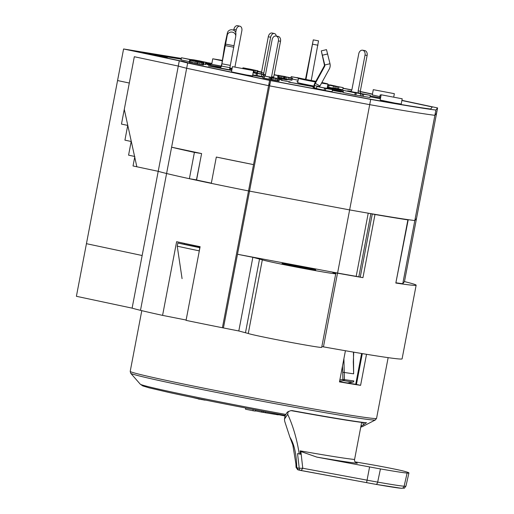 <?xml version="1.0" encoding="UTF-8"?>
<svg xmlns="http://www.w3.org/2000/svg" width="514" height="514" viewBox="0 0 514 514"><rect width="100%" height="100%" fill="white"/><g stroke="black" fill="none" stroke-linecap="round" stroke-linejoin="round"><path stroke-width="0.77" d="M186.126 320.036L162.578 315.378A139.326 3.27 -169.2 0 1 132.111 308.143L76.4 296.302L123.585 48.971L181.32 58.416M222.414 327.746L269.599 80.409L187.668 63.004L140.489 310.334A139.326 3.27 -169.2 0 1 132.111 308.143L179.29 60.806L123.585 48.971M187.668 63.004A139.326 3.27 -169.2 0 1 179.29 60.806M206.487 62.535L211.871 63.415M257.829 71.215L261.575 72.005M274.161 74.671L277.997 75.487M343.044 88.222L351.846 89.873M360.263 91.486L372.451 94.081M401.922 100.339L437.6 107.94L435.891 110.06A133.968 3.142 -169.2 0 1 370.71 99.395L269.599 80.409M319.682 87.007L319.759 86.609L314.504 85.613L314.208 87.791L313.546 87.361L314.054 85.324A7.504 7.485 -57 0 1 314.851 83.12L324.135 66.21A2.146 2.14 123 0 0 324.347 64.687L321.289 50.873L324.79 64.976L324.347 64.687M350.073 91.344L354.711 92.34M232.155 68.362L229.842 67.983L232.155 68.343M229.501 69.775L218.983 67.79A2.146 2.14 123 0 0 221.489 66.081L224.457 47.025A7.504 0.43 100.7 0 1 225.479 41.762L227.426 32.825A4.285 3.868 3.8 0 1 232.174 29.793A4.285 3.868 3.8 0 1 235.907 33.911L235.753 36.211A4.285 3.868 3.8 0 1 235.682 36.725L230.317 65.381A7.504 0.43 100.7 0 1 229.899 67.675L229.501 69.775M437.6 107.94L404.467 281.595L416.513 218.45L414.811 220.57A133.968 3.142 -169.2 0 1 405.649 219.305L407.878 219.889A139.326 3.27 -169.2 0 1 374.989 214.505L368.23 213.181A133.968 3.142 -169.2 0 1 349.629 209.905L249.534 191.124A139.326 3.27 -169.2 0 1 158.209 171.316L136.84 166.774L124.285 109.353L134.321 56.726L178.287 66.068L158.209 171.316L133.03 165.964L134.835 156.494L128.577 155.164L131.186 141.478L124.921 140.149L127.735 125.416L121.471 124.086L129.303 83.037L117.558 80.544L86.442 243.681L142.147 255.516L158.209 171.316A139.326 3.27 -169.2 0 0 189.383 178.705L194.401 152.395A139.326 3.27 -169.2 0 1 171.605 147.197L201.61 153.577L196.464 179.868L189.383 178.705M435.891 110.06L402.764 283.722A133.968 3.142 10.8 0 1 396.191 282.828M436.669 111.634L436.592 113.202L434.883 115.322L414.811 220.57A133.968 3.142 -169.2 0 1 349.629 209.905L337.582 273.056A133.968 3.142 10.8 0 0 356.183 276.333L362.942 277.656A139.326 3.27 -169.2 0 1 337.505 273.185L332.667 272.446L335.469 273.544A37.509 0.88 -169.2 0 1 335.745 273.711A37.509 0.88 -169.2 0 1 301.069 267.993A37.509 0.88 -169.2 0 1 262.326 259.821L252.856 257.302A139.326 3.27 -169.2 0 1 237.487 254.276L337.582 273.056L370.71 99.395M270.615 80.614L223.436 327.945M263.29 74.254A2.146 1.426 102 0 0 263.817 73.033L261.472 72.538L268.295 36.751A4.285 2.853 -78 0 1 272.002 33.018L274.354 33.519A4.285 2.853 -78 0 1 276.314 36.089M274.354 33.519A4.285 2.853 -78 0 0 270.647 37.252L263.817 73.033M260.99 73.695A2.146 1.426 102 0 0 261.472 72.538M314.054 85.324L314.504 85.613A7.504 7.485 -57 0 1 315.294 83.409L324.578 66.499A2.146 2.14 123 0 0 324.79 64.976L330.001 63.742A7.504 7.485 -57 0 1 329.268 69.069L319.984 85.979A2.146 2.14 123 0 0 319.759 86.609M321.289 50.873L326.499 49.64L330.001 63.742M305.483 79.426L313.277 39.867L318.532 40.863L311.233 80.473M313.277 39.867L305.971 79.509M265.102 76.078A2.146 1.6 -80.7 0 0 265.327 75.385L272.157 39.604A4.285 3.2 99.3 0 1 275.979 36.038L278.093 36.385A4.285 3.2 99.3 0 1 280.528 41.281L273.705 77.061A2.146 1.6 -80.7 0 0 273.673 77.929M273.705 77.061L271.591 76.715A2.146 1.6 -80.7 0 0 271.54 77.344M275.979 36.038A4.285 3.2 99.3 0 1 278.415 40.934L271.591 76.715M349.963 91.331A2.146 1.6 -80.7 0 0 350.015 91.338A2.146 1.6 -80.7 0 0 351.929 89.558L358.753 53.771A4.285 3.2 99.3 0 1 362.576 50.205A4.285 3.2 99.3 0 1 365.017 55.101L358.187 90.888A2.146 1.6 -80.7 0 0 358.798 93.047M362.576 50.205L364.689 50.552A4.285 3.2 99.3 0 1 367.124 55.448L360.301 91.235A2.146 1.6 -80.7 0 0 361.124 93.542M233.697 30.262L233.857 29.433A4.285 2.853 -78 0 1 237.564 25.7L239.909 26.201A4.285 2.853 -78 0 0 236.202 29.934L235.714 32.504M239.909 26.201A4.285 2.853 -78 0 1 241.837 30.853L235.007 66.64A2.146 1.426 102 0 0 234.969 66.936M218.983 67.79L218.707 67.604A2.146 2.14 123 0 0 221.213 65.901M235.753 36.211A4.285 3.868 3.8 0 0 232.02 32.099A4.285 3.868 3.8 0 0 227.272 35.132L221.907 63.794A7.504 0.43 100.7 0 1 221.489 66.081L229.899 67.675M353.677 352.822L353.773 352.167M401.055 488.255A55.795 1.311 -169.2 0 1 375.818 484.329A18.286 0.43 -169.2 0 1 366.591 482.64L298.448 469.982L296.777 467.701L299.251 468.273L302.765 468.248L300.876 451.51L316.83 457.107L300.767 451.446L300.182 450.862L300.356 454.151A116.819 2.737 -169.2 0 1 299.244 453.958C296.893 439.02 293.038 425.785 287.686 414.265L288.232 411.399M361.65 422.412L354.583 459.465A3.212 3.129 -84.9 0 0 354.962 461.72L357.243 463.236M296.771 467.618L296.636 464.238C296.051 452.378 293.815 443.37 289.915 437.221L284.743 421.448L284.441 419.308L285.244 415.074M289.915 437.221L292.819 444.944L295.903 463.911L296.038 467.335M287.686 414.265L284.576 418.936L285.321 415.01M299.244 453.958L297.542 453.599L299.251 468.273A2.679 1.709 101.9 0 0 300.452 470.406L297.683 469.738L296.038 467.297M354.583 459.465A116.819 2.737 -169.2 0 1 300.182 450.862L300.651 451.35L301.018 454.273L300.356 454.151M375.818 484.329A2.679 1.407 -80 0 0 375.856 484.336L366.591 482.64L369.585 466.924L316.83 457.107A120.038 2.814 10.8 0 0 357.294 463.242L357.198 463.223M355.058 461.874A21.434 0.501 -169.2 0 1 357.783 462.33A770.088 18.061 -169.2 0 1 370.633 464.54A21.434 0.501 -169.2 0 1 397.386 469.667A21.434 0.501 -169.2 0 1 403.246 471.004A109.321 2.564 -169.2 0 1 408.932 472.938A109.321 2.564 -169.2 0 1 407.107 473.06A58.949 1.381 -169.2 0 1 380.444 468.916L377.674 482.106A58.474 1.369 10.8 0 0 404.126 486.218A108.846 2.551 10.8 0 0 405.944 486.103C403.259 489.476 405.623 487.67 401.395 488.294L375.856 484.336A2.679 1.407 -80 0 0 377.674 482.106A20.965 0.495 10.8 0 1 367.099 480.166L302.765 468.248L301.14 470.541L300.459 470.406M380.444 468.916A21.434 0.501 -169.2 0 1 369.585 466.924M296.578 467.644L296.597 466.969M296.636 464.238L296.462 463.551M335.256 88.961L337.011 89.275L335.256 88.961M338.713 91.209L340.474 91.524L338.713 91.209M194.337 179.521A131.828 3.09 10.8 0 0 211.338 183.151M436.592 113.202L416.513 218.45L414.811 220.57L402.764 283.722L404.467 281.595A139.326 3.27 -169.2 0 1 416.147 285.18L402.096 358.856A139.326 3.27 -169.2 0 1 323.441 346.86L321.841 346.577M416.147 285.18A139.326 3.27 -169.2 0 1 395.831 283.041L408.193 219.921M339.516 381.664A117.892 2.763 10.8 0 0 355.727 384.279L360.597 385.352L366.521 354.294M362.621 422.527L363.649 424.75L360.931 426.177M363.649 424.75L366.026 422.9C355.097 421.795 330.239 417.728 291.451 410.699M290.481 410.699L291.464 410.699L290.481 410.699L287.23 412.247L285.797 414.432A5.358 1.683 100.4 0 1 284.621 415.293C244.066 407.898 196.2 398.44 168.817 392.42L149.041 387.813L142.751 385.898L140.271 384.189A113.157 2.654 10.8 0 0 285.797 414.432M360.597 385.352A125.397 2.943 -169.2 0 1 339.471 381.896L345.421 350.734M335.745 273.711L321.687 347.387A37.509 0.88 -169.2 0 1 287.018 341.669A37.509 0.88 -169.2 0 1 248.268 333.496L238.804 330.971A139.326 3.27 -169.2 0 1 186.062 320.37L200.113 246.694A139.326 3.27 -169.2 0 1 176.63 241.702L162.578 315.378M253.537 164.608A139.326 3.27 -169.2 0 1 216.317 157.053L253.537 164.608L268.591 85.671L269.4 84.27L269.612 85.877L237.487 254.276M287.634 264.838A17.148 0.405 10.8 0 0 305.714 268.359A17.148 0.405 10.8 0 0 315.744 269.895A17.148 0.405 10.8 0 0 310.16 268.526A17.148 0.405 10.8 0 0 292.074 265.012A17.148 0.405 10.8 0 0 282.051 263.47A17.148 0.405 10.8 0 0 287.634 264.838M284.255 80.807L286.009 81.122L284.255 80.807M281.184 78.815L282.938 79.13L281.184 78.815M253.184 409.427L252.933 410.718L245.474 409.189L245.705 408M255.49 409.87L255.259 411.097L252.933 410.718M255.548 409.876L255.259 411.097M261.915 411.084L261.71 412.151L255.362 410.853M263.457 411.373L263.258 412.408L261.71 412.151M265.513 411.759L265.327 412.742L263.277 412.324M274.772 413.481L274.617 414.265L265.327 412.742M276.828 413.86L276.686 414.605L274.637 414.181M278.37 414.149L278.235 414.856L276.686 414.605M278.71 414.207L278.28 414.631M279.603 414.374L279.507 414.862L278.614 414.689M284.544 415.28L284.428 415.871L279.507 414.862M285.077 415.974L284.428 415.871M198.468 398.877L191.131 397.155M199.483 398.87L199.419 399.211L198.443 399.018L198.507 398.671M200.987 399.179L199.419 399.211M202.086 399.397L200.923 399.5M203.505 399.686L202.028 399.699M204.206 399.828L203.46 399.943M205.054 400.001L204.161 400.059M205.356 400.065L205.022 400.188M206.345 63.273L221.168 66.081M206.249 63.8L210.868 64.783L206.217 63.967M148.649 53.07A5.358 3.996 99.3 0 1 148.79 53.09A5.358 3.996 99.3 0 1 148.931 53.115L164.583 56.444L181.172 59.155M141.613 51.92A5.358 3.996 99.3 0 1 141.748 51.94A5.358 3.996 99.3 0 1 141.89 51.965L167.217 57.639L142.757 52.871L184.044 61.648A133.968 3.142 -169.2 0 0 192.018 63.755L271.784 80.704L369.168 98.977A128.609 3.013 -169.2 0 0 430.642 109.039L432.306 106.97L401.89 100.506M373.292 89.667L394.347 93.683L373.292 89.667L372.29 94.929L379.852 96.613M232.482 66.627L231.48 71.889L246.27 74.941L252.535 75.905L253.543 70.643L232.482 66.627L253.543 70.643M381.163 94.782L380.161 100.044L394.951 103.096L401.216 104.059L402.218 98.797L381.163 94.782L402.218 98.797M278.37 78.353L287.153 79.933L278.37 78.353M281.434 80.345L290.217 81.925L281.434 80.345M343.166 91.948L334.158 90.323L343.134 92.128M332.436 88.498L341.219 90.078L332.436 88.498M370.164 95.328L361.252 93.567M365.833 94.544L366.88 94.737M350.734 91.241L347.65 90.856L354.705 92.353M252.657 75.282L263.039 77.158M263.072 77.016L252.676 75.166M297.85 81.687A13.936 0.328 10.8 0 0 296.919 81.63A13.936 0.328 10.8 0 0 296.938 81.649L297.812 81.893M279.475 79.509L282.122 80.011L279.507 79.362M279.571 79.015L277.521 78.475A13.936 0.328 10.8 0 0 273.66 77.755M273.795 77.955L277.245 78.578M313.765 86.68L300.555 84A13.936 0.328 10.8 0 0 303.093 84.662L288.662 82.086L313.733 86.827M332.34 90.355L341.225 92.038L332.372 90.207M221.155 66.139L215.16 65.008L221.116 66.242M218.938 67.636L212.545 66.505A13.936 0.328 10.8 0 0 208.343 65.946A13.936 0.328 10.8 0 0 208.363 65.965L231.75 70.476M231.808 70.187A13.936 0.328 10.8 0 0 230.42 69.891L229.527 69.641M313.585 87.303L312.878 87.168L313.823 87.785L316.521 88.292M232.026 69.03L229.745 68.49M229.687 68.799L232 69.178M220.538 67.096L207.386 64.578L220.435 67.18M380.701 97.21L379.775 97.011L380.174 94.904L381.112 95.058M363.257 96.375L362.004 96.112L362.409 94.004L365.223 94.467L354.731 92.237L370.343 95.366L369.945 97.467L363.257 96.375L363.655 94.268L362.409 94.004M349.424 91.518L362.248 94.036L361.843 96.144L355.887 95.019M362.248 94.036L346.269 90.933L356.266 93.06L355.861 95.167L354.808 94.994L343.063 92.494L343.468 90.393L359.691 93.548L349.449 91.37M325.401 90.599L324.148 90.335L324.552 88.228L327.367 88.691L316.875 86.461L332.487 89.59L332.089 91.698L325.401 90.599L325.799 88.498L324.552 88.228M324.173 90.201L316.47 88.569L316.875 86.461M327.816 84.759L335.064 86.301L334.659 88.408L328.703 87.284M327.759 85.041L329.076 85.324L328.677 87.425L327.347 87.194M330.329 85.118L343.159 87.624L342.761 89.732L334.678 88.318M300.472 78.597L298.351 78.109L298.12 80.261M292.357 79.053L297.953 80.184M291.92 80.248L292.524 78.154L291.92 80.248L287.898 79.567L283.304 78.61L283.657 76.457L283.304 78.61M283.657 76.457L280.001 75.751L279.603 77.858L283.259 78.565M279.603 77.858L277.631 77.415L278.061 75.288L285.315 76.708M257.302 72.904L257.912 70.81L257.302 72.904L253.241 72.223M205.908 64.494L206.512 62.4L205.908 64.494L203.762 64.154M189.409 61.641L181.044 59.862L181.442 57.761L200.222 61.404L200.1 62.053M265.43 74.864L263.541 74.498L263.046 76.586M253.203 72.403L263.425 74.575L263.027 76.682L257.071 75.558M253.151 72.686L257.443 73.598L257.039 75.706L252.74 74.838M197.048 63.73L189.313 62.168L189.711 60.067L197.646 61.596M203.396 65.002L204 62.907L203.396 65.002L197.029 63.839L197.427 61.731L201.565 62.47M278.974 81.077L279.577 78.983L278.974 81.077L273.069 80.043L262.905 77.89L263.303 75.783L279.577 78.983M322.362 87.579A15.002 0.353 10.8 0 0 327.155 88.228L329.121 88.98M332.474 89.661L343.217 91.698M370.074 96.78L380.411 98.733M380.566 97.904L370.241 95.919M343.384 90.83L327.232 87.83M315.474 81.989A15.002 0.353 -169.2 0 1 303.363 79.593A15.002 0.353 -169.2 0 1 298.48 78.391L297.677 82.606A15.002 0.353 10.8 0 0 302.56 83.801A15.002 0.353 10.8 0 0 313.906 86.056M222.093 60.806L212.751 58.795L222.17 60.363M268.591 85.671L186.666 68.266L171.605 147.197M216.317 157.053L211.299 183.363A139.326 3.27 -169.2 0 0 249.534 191.124L349.629 209.905L369.707 104.657L269.612 85.877M199.92 247.709L199.76 247.684A138.26 3.245 -169.2 0 1 177.844 243.026L199.978 247.414M184.346 244.092L184.475 243.398M196.573 180.003L199.805 163.047M182.072 278.639L177.24 246.18L177.844 243.026M199.76 247.684L198.976 252.637M177.24 246.18A138.26 3.245 10.8 0 0 199.156 250.838M315.769 81.443L302.688 79.195L315.525 81.893M321.642 82.966L323.743 83.217L321.79 82.69M321.86 82.561A15.002 0.353 -169.2 0 1 323.075 82.818A15.002 0.353 -169.2 0 1 327.958 84.02A15.002 0.353 -169.2 0 1 321.571 83.095M298.48 78.391A15.002 0.353 -169.2 0 1 315.821 81.347M201.61 153.577L194.401 152.395M381.099 95.103L380.174 94.904M370.343 95.366L363.655 94.268M356.266 93.06L355.206 92.886L354.808 94.994M355.206 92.886L343.468 90.393M360.661 93.779L360.263 95.887M332.487 89.59L325.799 88.498M327.791 84.874L332.507 85.806L327.803 84.81M329.076 85.324L328.022 85.151L327.624 87.252M335.064 86.301L333.477 86.044L333.078 88.145M333.477 86.044L327.784 84.913M327.842 84.617L335.61 86.069L330.361 84.958M331.832 85.613L327.836 84.662M343.159 87.624L332.314 85.716M332.327 85.632L331.858 85.504M336.355 86.461L335.95 88.569M337.807 86.737L337.402 88.838M338.938 86.937L338.533 89.038M333.766 85.844L340.853 87.187L333.753 85.883M296.829 77.723L305.502 79.349M291.001 77.807L291.226 76.637L302.103 78.674L296.861 77.563M298.351 78.109L291.226 76.637M300.253 78.488L301.332 78.726M300.26 78.449L305.489 79.394M280.001 75.751L278.427 75.41L278.029 77.511M278.427 75.41L278.029 75.307M279.006 75.539L278.601 77.646M281.177 75.995L280.772 78.096M282.276 76.207L281.878 78.314M292.325 78.147L284.101 76.605L283.702 78.713M284.101 76.605L283.702 76.502M284.923 76.792L284.525 78.893M285.424 76.894L285.019 79.002M286.6 77.139L286.195 79.24M288.303 77.466L287.898 79.567M289.504 77.685L289.106 79.792M290.988 77.942L290.583 80.043M291.342 77.999L290.937 80.1M290.513 77.794L292.524 78.154M285.341 76.573L279.879 75.686L290.526 77.73M243.951 68.555L244.034 68.131L243.212 67.951L243.128 68.401M249.958 69.763L250.029 69.409L256.062 70.431L249.913 69.107L244.792 68.208L250.421 69.364L247.78 68.927L247.709 69.3M247.78 68.927L244.034 68.131M257.707 70.797L251.455 69.705L251.385 70.071M251.455 69.705L250.029 69.409M253.158 70.032L253.074 70.476M254.359 70.251L253.961 72.358M255.49 70.45L255.092 72.551M257.077 70.707L256.672 72.815M242.82 68.343L242.916 67.854L243.752 67.951L257.912 70.81M192.628 59.791L191.799 59.618M198.622 61.063L204.636 62.04L199.695 60.941L193.399 59.797L199.027 60.954L196.374 60.588M196.387 60.523L192.641 59.727M206.313 62.387L200.042 61.365M200.062 61.294L198.635 60.999M201.764 61.622L201.623 62.355M202.966 61.841L202.818 62.612M204.097 62.04L203.936 62.881M205.677 62.297L205.279 64.404M191.497 59.553L206.512 62.4M200.222 61.404L184.25 58.3L194.241 60.427L193.18 60.254L193.116 60.601M193.18 60.254L181.442 57.761M194.241 60.427L194.17 60.793M198.642 61.147L198.526 61.757M262.596 74.401L265.436 74.826M263.541 74.498L262.615 74.312M265.07 74.8L264.832 76.033M254.88 72.763L265.468 74.665M265.462 74.71L255.175 72.827M253.177 72.564L260.874 74.087L253.196 72.455M257.443 73.598L256.383 73.425L255.985 75.532M256.383 73.425L253.139 72.737M263.425 74.575L261.844 74.318L261.44 76.425M261.844 74.318L253.164 72.602M203.801 62.894L198.353 61.918L197.954 64.025M198.353 61.918L197.427 61.731M199.882 62.22L199.477 64.321M201.334 62.49L200.935 64.597M202.465 62.689L202.06 64.796M203.345 62.836L202.94 64.937M197.665 61.487L191.96 60.543L204 62.907M201.578 62.4L190.007 60.164L189.608 62.271M190.655 60.318L190.251 62.425M191.902 60.581L191.504 62.689M193.258 60.851L192.853 62.959M194.96 61.179L194.555 63.286M196.162 61.404L195.763 63.505M197.292 61.596L196.888 63.704M279.372 78.976L264.556 76.046L264.151 78.154M264.556 76.046L263.303 75.783M269.484 76.856L269.079 78.957M270.576 77.299L270.178 79.407M270.974 77.402L270.576 79.509M271.797 77.588L271.398 79.696M272.298 77.691L271.893 79.798M273.474 77.935L273.069 80.043M275.176 78.263L274.772 80.37M276.378 78.481L275.979 80.589M277.688 78.713L277.284 80.814M278.389 78.822L277.99 80.929M347.573 382.988L352.938 382.101A1.073 0.694 -99.4 0 1 352.79 382.101L343.635 380.604L339.593 381.272M314.208 87.791L316.534 88.235M270.647 37.252L268.295 36.751M314.851 83.12L319.984 85.979M324.135 66.21L324.578 66.499M327.707 53.957L322.496 55.191M317.96 45.219L312.698 44.223M280.528 41.281L278.415 40.934M360.301 91.235L358.187 90.888M367.124 55.448L365.017 55.101M236.202 29.934L233.857 29.433M221.328 65.246L221.907 63.794L230.317 65.381M225.036 45.573L233.446 47.166M233.735 45.662L225.325 44.069L225.479 41.762M227.272 35.132L227.426 32.825M401.395 488.294A2.679 2.634 -86.5 0 0 404.126 486.218L407.107 473.06M342.491 366.084L342.716 372.245L353.645 373.832L353.304 361.901L353.728 352.161M343.905 358.663L344.419 379.409A1.073 0.797 99.3 0 1 343.635 380.604A1.073 0.694 -99.4 0 1 342.909 379.435L339.844 379.936M353.459 352.116L353.645 373.832M347.496 382.975L352.79 382.101A1.073 0.797 -80.7 0 0 353.568 380.906L342.909 379.435L342.716 372.245M374.989 214.505L362.942 277.656M323.447 346.86L337.505 273.185M395.831 283.041L407.878 219.889M291.65 410.519A119.627 2.808 10.8 0 0 339.709 418.897A119.627 2.808 10.8 0 0 366.611 422.784M360.841 426.646A113.157 2.654 10.8 0 0 362.479 426.575L360.744 427.147M362.479 426.575L375.361 419.951A124.574 2.923 -169.2 0 1 344.046 415.865A124.574 2.923 -169.2 0 1 171.233 383.142A124.574 2.923 -169.2 0 1 130.736 373.286L140.271 384.189M130.736 373.286L130.209 371.378A125.397 2.943 10.8 0 0 171.008 381.394A125.397 2.943 10.8 0 0 303.26 407.12A125.397 2.943 10.8 0 0 376.556 418.37L375.361 419.951M252.856 257.302L238.804 330.971M368.23 213.181L356.183 276.333M358.817 276.84L370.864 213.689M360.243 277.142L372.29 213.991M362.306 353.6L356.42 384.466M245.531 332.436L259.589 258.76M248.268 333.496L262.326 259.821M148.931 53.115L141.89 51.965M372.419 94.242L360.25 91.659M343.024 88.35L351.807 89.995M277.965 75.648L274.129 74.838M261.517 72.301L257.745 71.684M434.883 115.322A133.968 3.142 -169.2 0 1 369.707 104.657M186.666 68.266A139.326 3.27 -169.2 0 1 178.287 66.068M366.591 482.64L301.14 470.541M405.944 486.103L408.932 472.938M352.938 382.101A1.073 1.073 0 0 0 353.831 381.015M376.556 418.37L388.141 357.648M130.209 371.378L141.793 310.649M361.599 353.484L355.72 384.292M211.729 64.154L212.751 58.795M141.748 51.94L148.79 53.09M327.155 88.228L327.958 84.02M393.73 96.928L394.347 93.683"/></g></svg>
